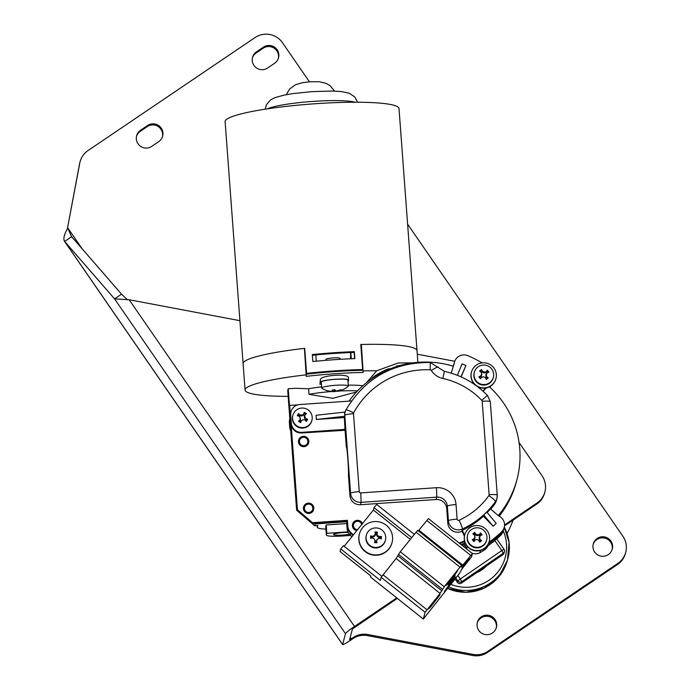 <?xml version="1.0" encoding="UTF-8"?>
<svg xmlns="http://www.w3.org/2000/svg" width="690" height="690" viewBox="0 0 690 690"><rect width="100%" height="100%" fill="white"/><g stroke="black" fill="none" stroke-linecap="round" stroke-linejoin="round"><path stroke-width="1.03" d="M304.713 348.355L304.514 349.131A81.567 10.367 -4.3 0 1 304.514 349.131L306.377 374.17A81.567 10.367 175.7 0 1 334.581 371.591A81.567 10.367 175.7 0 1 362.448 370.306L362.647 369.53A87.199 11.083 175.7 0 0 334.762 370.858A87.199 11.083 175.7 0 0 306.576 373.394L304.713 348.355A87.199 11.083 175.7 0 0 243.104 363.596A87.199 11.083 -4.3 0 1 243.147 363.104A87.199 11.083 -4.3 0 1 304.428 348.39L306.248 376.369A81.567 10.367 175.7 0 1 363.156 372.453L361.137 345.25A81.567 10.367 -4.3 0 0 360.844 345.259M333.934 359.731A87.199 11.083 175.7 0 0 312.82 361.517L312.303 354.557A87.199 11.083 -4.3 0 1 333.417 352.771A87.199 11.083 -4.3 0 1 354.358 351.659L354.876 358.61A87.199 11.083 175.7 0 0 333.934 359.731M363.156 372.453L361.336 344.474A87.199 11.083 -4.3 0 1 417.01 350.667L399.018 108.606A87.199 11.083 175.7 0 0 314.907 103.759A87.199 11.083 175.7 0 0 225.113 121.535L245.071 390.023A87.199 11.083 -4.3 0 1 245.114 389.531A87.199 11.083 -4.3 0 1 306.395 374.817M312.363 355.29A81.567 10.367 -4.3 0 1 333.236 353.504A81.567 10.367 -4.3 0 1 354.168 352.409L354.634 358.628M417.881 362.353L417.01 350.667A87.199 11.083 175.7 0 0 360.784 344.491L362.647 369.53M306.377 374.17L306.576 373.394M354.168 352.409L354.358 351.659M288.161 396.362A87.199 11.083 -4.3 0 1 245.071 390.023M351.288 358.757L350.831 352.538M315.787 354.945L316.253 361.18M325.922 529.101A25.314 3.217 -4.3 0 1 317.322 527.332A25.314 3.217 -4.3 0 1 317.34 527.195A25.314 3.217 -4.3 0 1 317.357 527.143L317.857 525.539L314.692 525.763L296.631 510.22L297.105 508.392L288.213 388.755L287.73 390.583L296.631 510.22M290.723 430.819A11.247 11.152 -165.2 0 1 289.662 425.834L290.205 423.798M289.662 425.834A11.247 11.152 -165.2 0 1 289.507 423.746L290.05 421.694M289.507 423.746A11.247 11.152 -165.2 0 1 289.714 419.08L289.826 418.683M306.144 419.58A4.356 4.321 14.8 0 0 305.937 418.623M304.859 416.907A4.356 4.321 14.8 0 0 304.842 416.898A16.87 2.234 -86.8 0 0 304.894 415.104A16.784 0.569 -43.2 0 0 306.386 413.664A16.465 3.804 -147.3 0 0 304.273 412.344A16.784 1.872 107.4 0 0 303.565 414.267A16.87 3.407 151.5 0 0 301.953 415.07A16.87 3.95 -178 0 0 300.124 415.026A16.784 3.648 -133 0 0 298.572 413.603A16.465 2.372 121.4 0 0 297.899 414.638A16.465 2.372 121.4 0 0 297.243 415.69A16.784 0.5 18.3 0 1 299.288 416.346L300.124 417.933A16.87 1.259 91.6 0 0 300.072 419.762A16.784 2.915 135.4 0 0 298.537 421.357L300.65 422.677A16.784 1.604 -70.9 0 0 301.401 420.598L303.022 419.753A16.87 0.449 2.4 0 1 304.842 419.839L306.351 421.418A16.465 1.044 -57.1 0 0 307.024 420.374A16.465 1.044 -57.1 0 0 307.68 419.33A16.784 3.976 -161.6 0 0 305.679 418.528A16.87 3.269 -116.8 0 0 304.851 416.889L304.325 417.467L305.291 419.296L307.093 419.891L306.222 421.271M374.385 535.621A4.356 4.321 14.8 0 0 373.808 535.785M370.772 538.295L370.841 536.682L372.66 537.225L374.515 536.285L375.636 534.552L375.265 532.706L376.947 532.792L376.395 534.595L377.352 536.432L377.784 535.673A16.87 3.252 -116.3 0 0 376.93 534.086A16.784 1.656 -72.4 0 0 377.464 532.111A16.465 3.855 -177.5 0 0 376.223 532.033A16.465 3.855 -177.5 0 0 374.981 531.981A16.784 0.759 78.3 0 0 375.36 534.008A16.87 2.441 121.9 0 0 374.368 535.5A16.87 3.424 152 0 0 372.747 536.363A4.356 4.321 14.8 0 0 372.005 537.027M348.148 532.378A9.703 1.233 175.7 0 0 333.52 534.465A9.703 1.233 175.7 0 0 333.512 534.526A9.703 1.233 175.7 0 0 339.144 535.224A9.703 1.233 175.7 0 0 349.407 534.293M480.766 540.839A4.356 4.321 14.8 0 0 480.835 539.951M487.459 378.198A4.356 4.321 14.8 0 0 487.554 377.318M454.02 363.759L453.14 366.183M501.578 531.861L501.337 532.775A108.296 107.312 -165.2 0 1 488.598 543.263A108.296 107.312 14.8 0 0 501.337 532.775L501.199 533.318A108.296 107.312 14.8 0 1 488.296 543.918A108.296 107.312 14.8 0 0 501.199 533.318L501.147 533.508A9.841 9.755 14.8 0 0 503.804 528.989A9.841 9.755 14.8 0 1 501.147 533.508A108.296 107.312 14.8 0 1 488.184 544.143A108.296 107.312 14.8 0 0 501.147 533.508L500.664 535.328A9.841 9.755 14.8 0 0 503.32 530.817L503.855 528.807A9.841 9.755 14.8 0 1 501.199 533.318A9.841 9.755 14.8 0 0 503.855 528.807L503.993 528.264A9.841 9.755 -165.2 0 1 501.337 532.775A9.841 9.755 14.8 0 0 503.993 528.264L504.235 527.35A9.841 9.755 -165.2 0 1 501.578 531.861A108.296 107.312 -165.2 0 1 488.969 542.254M498.508 515.758A94.228 93.374 14.8 0 0 516.767 480.283A94.228 93.374 14.8 0 1 498.508 515.758M499.189 516.155A94.228 93.374 14.8 0 0 516.284 482.112L516.819 480.102A94.228 93.374 14.8 0 1 498.447 515.706A94.228 93.374 14.8 0 0 516.819 480.102L516.965 479.55A94.228 93.374 14.8 0 0 519.777 449.026A94.228 93.374 14.8 0 0 489.417 386.823M489.866 387.237L490.073 386.469M490.754 386.038A9.841 9.755 -165.2 0 1 489.926 387.288M488.011 545.755A9.841 9.755 -165.2 0 1 483.906 550.301L479.8 552.811L480.378 550.611A9.841 9.755 14.8 0 0 481.008 550.275M483.906 550.301L484.371 548.559M486.079 547.084A108.296 107.312 14.8 0 0 500.664 535.328M461.101 544.574A94.228 93.374 14.8 0 0 465.112 542.84M459.721 543.479A94.228 93.374 14.8 0 0 464.655 541.434A94.228 93.374 14.8 0 1 459.721 543.479M347.907 531.869L326.801 533.318L326.18 524.969L346.76 523.555L347.139 528.738A9.841 9.755 14.8 0 0 350.132 535.069A108.296 107.312 14.8 0 0 351.9 536.725M326.18 524.969L325.749 526.617A16.879 2.148 175.7 0 0 325.74 526.712L326.361 535.052A16.879 2.148 175.7 0 0 342.611 535.992L350.537 535.449M326.801 533.318L326.37 534.957A16.879 2.148 175.7 0 0 326.361 535.052M346.76 523.555L347.243 521.726L347.622 526.91A9.841 9.755 14.8 0 0 350.615 533.241A108.296 107.312 14.8 0 0 352.952 535.414A108.296 107.312 14.8 0 1 350.615 533.241A9.841 9.755 14.8 0 1 347.622 526.91L347.674 526.729A9.841 9.755 14.8 0 0 350.667 533.059A108.296 107.312 14.8 0 0 353.056 535.285A108.296 107.312 14.8 0 1 350.667 533.059L350.132 535.069M314.416 523.287L315.175 523.934L314.692 525.763M347.243 521.726L315.175 523.934M288.213 388.755L295.191 388.28L308.577 388.755A36.57 4.649 -4.3 0 1 321.592 386.874M348.26 385.158A36.57 4.649 -4.3 0 1 362.914 385.719M308.577 388.755L308.991 394.318A36.57 4.649 -4.3 0 1 331.545 391.523M337.048 391.152A36.57 4.649 -4.3 0 1 337.108 391.144A22.123 20.122 32.4 0 1 337.022 391.152A22.123 20.122 32.4 0 1 335.633 391.264A22.46 6.176 -96.4 0 1 334.659 391.61A22.46 6.176 -96.4 0 1 334.348 391.592A22.46 21.399 109.5 0 1 330.829 391.446A22.46 21.399 109.5 0 1 329.786 391.29L329.846 391.135M338.695 391.058A36.57 4.649 -4.3 0 1 357.575 390.842M308.991 394.318L332.822 398.311L356.256 392.049M352.771 524.667A4.925 4.882 14.8 0 0 352.521 526.461M312.587 511.635A4.925 4.882 14.8 0 0 313.26 509.953M303.764 507.443A4.925 4.882 14.8 0 0 303.514 509.246M307.628 444.86A4.925 4.882 14.8 0 0 308.292 443.178M298.796 440.669A4.925 4.882 14.8 0 0 298.554 442.463M479.8 552.811A9.841 9.755 -165.2 0 1 471.865 553.13M467.268 549.473A9.841 9.755 -165.2 0 1 466.699 548.524L463.947 543.358M465.224 545.764A16.008 15.861 -165.2 0 1 463.137 546.195M350.58 352.547L350.589 358.783M361.336 344.474L361.137 345.25M320.367 379.75L319.944 384.304L320.367 379.75C319.91 375.213 349.796 373.169 348.407 377.827L348.588 380.043A14.067 1.785 -4.3 0 1 348.579 380.13L348.036 382.165M320.54 382.053A14.067 1.785 -4.3 0 1 334.736 379.284A14.067 1.785 -4.3 0 1 348.588 380.043M319.944 384.304A46.696 5.934 -4.3 0 1 321.393 384.149M363.302 370.91A87.199 11.083 -4.3 0 1 376.766 370.763L366.45 382.726M375.446 375.524A94.228 93.374 -165.2 0 1 386.288 369.659C390.402 368.115 390.324 368.4 386.055 370.539A94.228 93.374 14.8 0 0 375.213 376.395C371.203 378.784 371.28 378.491 375.446 375.524M413.025 362.871L398.19 362.983L376.766 370.763M396.362 366.623L396.543 365.959L399.786 365.588M361.724 524.529A4.218 4.183 14.8 0 0 353.427 525.797A4.218 4.183 14.8 0 0 357.567 529.687M356.963 530.438A4.925 4.882 -165.2 0 1 352.702 525.935A4.925 4.882 -165.2 0 1 358.765 520.864L362.336 524.288M304.411 508.573A4.218 4.183 14.8 0 0 308.93 512.463A4.218 4.183 14.8 0 0 312.829 507.995A4.218 4.183 14.8 0 0 308.309 504.114A4.218 4.183 14.8 0 0 304.411 508.573M313.502 508.038A4.925 4.882 -165.2 0 1 308.956 513.248A4.925 4.882 -165.2 0 1 303.686 508.711A4.925 4.882 -165.2 0 1 308.232 503.51A4.925 4.882 -165.2 0 1 313.502 508.038M299.451 441.798A4.218 4.183 14.8 0 0 303.971 445.688A4.218 4.183 14.8 0 0 307.861 441.221A4.218 4.183 14.8 0 0 303.35 437.339A4.218 4.183 14.8 0 0 299.451 441.798M308.542 441.264A4.925 4.882 -165.2 0 1 303.997 446.473A4.925 4.882 -165.2 0 1 298.727 441.936A4.925 4.882 -165.2 0 1 303.272 436.736A4.925 4.882 -165.2 0 1 308.542 441.264M308.611 443.109A5.201 5.158 14.8 0 0 308.275 440.013M300.383 437.926A5.201 5.158 14.8 0 0 298.563 440.453M308.844 441.152A5.201 5.158 14.8 0 0 298.623 440.186A5.201 5.158 14.8 0 0 303.186 446.646A5.201 5.158 14.8 0 0 308.844 441.152M362.216 523.926A5.201 5.158 14.8 0 0 359.102 521.157M354.358 521.925A5.201 5.158 14.8 0 0 352.538 524.452M362.457 523.615A5.201 5.158 14.8 0 0 352.443 525.866A5.201 5.158 14.8 0 0 356.825 530.601M313.571 509.884A5.201 5.158 14.8 0 0 313.243 506.788M305.342 504.7A5.201 5.158 14.8 0 0 303.522 507.236M313.803 507.926A5.201 5.158 14.8 0 0 303.591 506.96A5.201 5.158 14.8 0 0 308.145 513.42A5.201 5.158 14.8 0 0 313.803 507.926M487.028 371.436A6.331 6.27 14.8 0 0 486.579 371.142M482 370.427A6.331 6.27 14.8 0 0 481.387 370.59M454.296 362.871L453.261 366.218A94.228 93.374 14.8 0 0 349.011 401.14M297.864 404.858L289.705 405.418L297.459 509.755L312.51 522.701L347.38 520.303L347.82 526.185A9.841 9.755 14.8 0 0 350.805 532.508A108.296 107.312 14.8 0 0 353.375 534.888M459.161 543.03A94.228 93.374 14.8 0 0 464.525 540.848M498.266 515.551A94.228 93.374 14.8 0 0 516.965 479.55M475.203 533.189A6.331 6.27 14.8 0 0 474.582 533.37M474.177 533.525A6.331 6.27 14.8 0 0 473.081 534.12M312.51 522.701L312.363 523.244L347.234 520.855L347.674 526.729A9.841 9.755 14.8 0 0 350.667 533.059L350.805 532.508M347.38 520.303L347.139 528.738M297.459 509.755L297.312 510.298L312.32 523.434L347.191 521.036M289.705 405.418L297.261 510.479L312.32 523.434M459.575 543.366A94.228 93.374 14.8 0 0 464.62 541.288A94.228 93.374 14.8 0 1 459.575 543.366M347.234 520.855L312.363 523.244L297.312 510.298L289.559 405.962L297.261 510.479M298.399 414.681A6.331 6.27 14.8 0 0 297.356 415.509M308.577 443.204A5.201 5.158 14.8 0 0 308.516 441.048M299.658 438.702A5.201 5.158 14.8 0 0 298.546 440.548M381.337 537.959A6.331 6.27 14.8 0 0 380.656 536.51M486.588 372.005A6.331 6.27 14.8 0 0 486.096 371.72M482.336 371.065A6.331 6.27 14.8 0 0 481.655 371.186M475.548 533.818A6.331 6.27 14.8 0 0 474.858 533.957M362.129 524.029A5.201 5.158 14.8 0 0 359.481 521.502M353.634 522.701A5.201 5.158 14.8 0 0 352.521 524.547M313.545 509.979A5.201 5.158 14.8 0 0 313.484 507.823M304.626 505.485A5.201 5.158 14.8 0 0 303.505 507.323M487.166 512.549A84.387 83.619 14.8 0 0 490.443 508.944L498.715 515.93A9.841 9.755 -165.2 0 1 504.235 527.35M345.103 412.042L316.037 415.294L316.348 419.468L344.379 417.545L345.017 430.275L301.711 432.966A9.841 9.755 14.8 0 1 291.171 423.902L290.559 415.561A9.841 9.755 14.8 0 1 290.852 412.37L291.016 411.749A9.841 9.755 -165.2 0 1 299.805 404.521L351.512 400.968M345.259 429.361L301.875 432.345A9.841 9.755 -165.2 0 1 291.335 423.281L290.723 414.94A9.841 9.755 -165.2 0 1 291.016 411.749M344.379 417.545L344.733 415.518A9.841 9.755 -165.2 0 1 345.026 412.327L345.078 412.146A9.841 9.755 -165.2 0 1 345.914 410.015A8.435 1.104 28.4 0 1 345.932 409.989A8.435 1.104 28.4 0 1 353.642 412.905A1.406 1.397 14.8 0 0 353.478 413.664L359.274 491.608A1.406 1.397 14.8 0 0 360.784 492.902L436.477 487.701A18.285 18.121 -165.2 0 1 456.038 504.537L457.125 519.113A1.406 1.397 14.8 0 0 459.126 520.277A75.943 75.253 14.8 0 0 488.874 495.593A1.406 1.397 14.8 0 0 489.124 494.687L482.181 401.244A1.406 1.397 14.8 0 0 481.793 400.39A75.943 75.253 14.8 0 0 442.842 378.491A18.285 18.121 -165.2 0 1 431.302 370.47A1.406 1.397 14.8 0 0 430.172 369.823A82.981 82.222 14.8 0 0 353.642 412.905M344.802 413.439A9.841 9.755 14.8 0 0 344.62 413.948M344.69 413.603L344.612 413.897A9.841 9.755 -165.2 0 1 344.767 413.319L344.569 413.336M344.957 412.62L344.767 413.319M345.069 430.068L346.328 446.965A14.067 0.612 -93.9 0 1 346.397 446.844A14.067 0.612 -93.9 0 1 347.907 459.945A14.067 0.612 -93.9 0 1 348.398 474.789L349.951 495.661A9.841 9.755 14.8 0 0 360.482 504.718L436.175 499.517A9.841 9.755 -165.2 0 1 446.715 508.582L447.801 523.158A9.841 9.755 14.8 0 0 461.8 531.335A84.387 83.619 14.8 0 0 462.033 531.222L464.439 536.259M316.348 419.468L344.784 416.26M344.483 412.085L344.784 415.337A9.841 9.755 -165.2 0 1 345.078 412.146L345.932 409.989C364.846 378.111 392.955 362.276 430.267 362.491L430.172 369.823M451.208 373.152L454.261 363.259A9.841 9.755 -165.2 0 1 467.794 355.669A108.296 107.312 -165.2 0 1 482.034 362.897M454.063 363.906A9.841 9.755 -165.2 0 1 454.244 363.061L454.486 362.147M486.183 387.944L483.164 391.325M485.51 388.056L482.845 391.04M457.358 375.308L462.059 363.872L465.94 365.493L461.136 376.904M460.963 376.826L465.94 365.493M490.754 509.203A84.387 83.619 14.8 0 0 494.859 503.907A9.841 9.755 14.8 0 0 496.326 500.768L496.955 498.396A9.841 9.755 -165.2 0 1 495.48 501.535A84.387 83.619 -165.2 0 1 462.429 528.963A9.841 9.755 -165.2 0 1 448.422 520.786L447.344 506.21L446.715 508.582M464.646 535.276L462.274 530.308L462.033 531.222M483.388 516.232L493.195 526.272L483.725 514.956L483.388 516.232A84.387 83.619 14.8 0 1 462.274 530.308M493.195 526.272L496.214 523.365L486.743 512.049A84.387 83.619 -165.2 0 1 483.725 514.956M482.068 534.862A6.046 5.994 14.8 0 0 480.525 533.241A6.331 6.27 -165.2 0 1 480.706 533.379M448.077 583.292L457.487 571.053L448.44 581.903L446.016 585.508L448.077 583.292M454.624 574.227L455.081 574.598M446.818 588.035L444.412 591.572L446.456 589.424L455.892 577.116L446.818 588.035M464.206 564.386L464.568 565.222L466.147 563.264L469.191 558.201L462.533 566.456L462.145 567.922L464.689 564.765M465.629 562.307L466.268 562.807M468.32 559.28L468.803 559.659M450.191 581.774L450.553 582.61L452.131 580.652L455.176 575.589L448.517 583.843L448.129 585.301L450.673 582.153M451.614 579.695L452.252 580.195M454.305 576.659L454.788 577.047M430.991 605.613L428.663 608.856L430.62 607.002L440.048 594.737L430.991 605.613M437.175 597.945L437.632 598.308M453.002 580.368L453.459 580.73M410.265 539.339L373.402 510.039L344.155 546.325M411.671 537.588L374.032 507.668L373.402 510.039M414.302 534.327L376.662 504.407L374.032 507.668M459.523 573.381L423.324 619.025L370.556 577.082L370.849 575.986L340.067 551.517L340.748 548.955L380.319 580.419L381.139 577.314L425.109 612.272L440.099 593.434L444.231 586.716L459.997 567.154L461.645 565.317L461.213 567.016L472.409 553.587L471.537 556.882L461.808 569.198L459.523 573.381M428.438 518.604L472.409 553.561L428.438 518.604L418.347 530.895M461.619 565.317L417.674 530.36L400.26 551.759L396.129 558.477L381.139 577.314M461.645 565.317L417.674 530.36M423.324 619.025L425.109 612.272M381.829 576.271L343.37 545.695L340.748 548.955M307.628 409.567A9.841 9.755 14.8 0 0 292.87 415.285A9.841 9.755 14.8 0 0 310.716 423.039A9.841 9.755 14.8 0 0 307.628 409.567M292.87 415.285L292.724 415.829A9.841 9.755 14.8 0 0 297.002 426.575A9.841 9.755 14.8 0 0 311.759 420.857L311.906 420.314M297.675 415.829L298.572 413.603M298.52 414.5L299.831 415.863L300.124 415.026M299.831 415.863L301.91 415.949L301.953 415.07M301.91 415.949L303.755 415.001L303.565 414.267M303.755 415.001L304.273 412.344M304.35 413.207L305.774 414.104L306.386 413.664M305.774 414.104L304.894 415.104M304.402 415.397L304.325 417.467M299.003 421.642L300.314 420.4L300.4 418.338L299.288 416.346M303.022 419.753L300.961 420.805L300.392 422.522M300.961 420.805L301.401 420.598M491.539 368.753A9.841 9.755 14.8 0 0 474.332 372.29A9.841 9.755 14.8 0 0 489.986 382.467A9.841 9.755 14.8 0 0 491.539 368.753M481.542 369.564A16.465 3.019 140.6 0 0 480.568 370.314A16.465 3.019 140.6 0 0 479.593 371.091L481.284 372.367A16.87 0.854 81 0 0 481.542 374.144A16.87 2.01 110.7 0 0 480.887 375.852A16.784 3.476 154.8 0 0 478.938 376.861L480.499 378.801A16.784 0.871 -51.9 0 0 481.87 377.076L483.681 376.809A16.87 0.492 21.5 0 1 485.381 377.482L486.312 379.474L488.261 377.939A16.784 3.804 -142 0 0 486.605 376.516A16.87 2.639 -97.5 0 0 486.355 374.696A16.87 1.484 -67.7 0 0 487.002 373.031L488.908 372.169A16.465 3.467 -127.7 0 0 487.356 370.237A16.784 2.605 126.6 0 0 486.027 371.807A16.87 3.812 171 0 0 484.225 372.031A16.87 3.985 -158.3 0 0 482.508 371.401A16.784 3.157 -113.5 0 0 481.542 369.564L482.103 372.16L482.508 371.401M474.332 372.29L474.185 372.833A9.841 9.755 14.8 0 0 485.743 384.908A9.841 9.755 14.8 0 0 493.229 377.861L493.367 377.327M479.352 377.37L481.059 376.602L480.887 375.852M481.059 376.602L481.827 374.679L481.284 372.367M480.059 371.444L481.318 370.444M482.103 372.16L484.044 372.928L484.225 372.031M484.044 372.928L486.105 372.626L486.027 371.807M486.105 372.626L487.356 370.237M487.261 371.134L488.304 372.445L488.908 372.169M488.304 372.445L486.579 373.221L485.82 375.136L486.355 374.696M485.82 375.136L486.131 377.189L486.605 376.516M486.131 377.189L487.64 378.336L486.329 379.371L485.45 377.62M481.81 377.154L480.395 378.672M487.64 378.336L488.261 377.939M366.062 537.174A9.841 9.755 14.8 0 0 385.408 540.184A9.841 9.755 14.8 0 0 376.352 527.919A9.841 9.755 14.8 0 0 366.062 537.174M372.747 536.363A16.784 3.976 -163.1 0 0 370.651 535.871A16.465 1.251 92.1 0 0 370.53 538.338L372.678 537.915L374.204 538.89L375.05 540.52A16.784 1.82 106 0 0 374.472 542.65A16.465 0.449 2.9 0 1 375.722 542.711A16.465 0.449 2.9 0 1 376.964 542.78A16.784 2.726 -100.3 0 0 376.619 540.598A16.87 1.052 -56.6 0 0 377.628 539.062L379.233 538.243A16.784 0.5 16.8 0 1 381.285 538.89A16.465 2.165 -86.3 0 0 381.406 536.423A16.784 3.752 168.2 0 0 379.31 536.691A16.87 3.89 -146.8 0 0 377.784 535.673M366.373 535.155L366.235 535.69A9.841 9.755 14.8 0 0 374.265 547.851A9.841 9.755 14.8 0 0 385.27 540.727L385.408 540.184M377.628 539.062L379.233 538.243M377.223 539.252L376.619 540.598M376.093 540.986L376.455 542.754M374.817 542.668L375.334 540.951L374.204 538.89M374.515 536.285L374.368 535.5M375.636 534.552L375.36 534.008M377.352 536.432L379.112 537.553L380.966 537.191L380.897 538.761M376.395 534.595L376.93 534.086M379.112 537.553L379.31 536.691M484.708 531.352A9.841 9.755 14.8 0 0 467.613 535.043A9.841 9.755 14.8 0 0 483.423 545.091A9.841 9.755 14.8 0 0 484.708 531.352M474.729 532.352A16.465 2.984 139.5 0 0 473.771 533.129A16.465 2.984 139.5 0 0 472.814 533.922L474.53 535.164A16.87 0.819 79.9 0 0 474.824 536.932A16.87 1.966 109.6 0 0 474.202 538.657A16.784 3.45 153.7 0 0 472.27 539.701L473.866 541.616A16.784 0.914 -53 0 0 475.203 539.856L477.014 539.554A16.87 0.492 20.4 0 1 478.722 540.201L479.697 542.176L481.611 540.606A16.784 3.821 -143.1 0 0 479.93 539.209A16.87 2.674 -98.6 0 0 479.645 537.398A16.87 1.527 -68.8 0 0 480.257 535.716L482.146 534.828A16.465 3.493 -128.8 0 0 480.559 532.913A16.784 2.562 125.5 0 0 479.257 534.517A16.87 3.795 169.9 0 0 477.463 534.776A16.87 3.985 -159.4 0 0 475.738 534.181A16.784 3.191 -114.7 0 0 474.729 532.352M467.613 535.043L467.475 535.578A9.841 9.755 14.8 0 0 479.127 547.636A9.841 9.755 14.8 0 0 486.51 540.606L486.648 540.072M473.28 534.258L474.522 533.241L475.341 534.94L477.29 535.673L479.352 535.328L480.473 533.818L481.542 535.104L479.835 535.914L479.11 537.846L479.464 539.891L480.99 541.012L479.697 542.064L478.722 540.201M472.685 540.201L474.384 539.399L474.202 538.657M477.29 535.673L477.463 534.776M479.352 535.328L479.257 534.517M480.473 533.818L480.559 532.913M479.11 537.846L479.645 537.398M479.464 539.891L479.93 539.209M474.384 539.399L475.108 537.458L474.548 535.268M475.151 539.934L473.754 541.477M480.99 541.012L481.611 540.606M392.593 539.123A16.879 16.724 -165.2 0 1 373.178 554.734A16.879 16.724 -165.2 0 1 359.438 533.896A16.879 16.724 -165.2 0 1 392.593 539.123M392.067 542.521L391.972 542.883A16.879 16.724 -165.2 0 1 358.809 537.657A16.879 16.724 -165.2 0 1 359.335 534.258L359.438 533.896M375.032 532.249A6.046 5.994 -165.2 0 1 377.378 532.439M464.758 534.862L464.68 535.155A12.662 12.541 14.8 0 0 478.343 550.861A12.662 12.541 14.8 0 0 489.15 541.616L489.227 541.322A12.662 12.541 14.8 0 0 475.565 525.616A12.662 12.541 14.8 0 0 464.758 534.862A12.662 12.541 14.8 0 0 478.42 550.568A12.662 12.541 14.8 0 0 489.227 541.322M481.861 534.957A6.046 5.994 14.8 0 0 480.49 533.568M474.936 532.715A6.046 5.994 14.8 0 0 472.84 533.939M474.806 532.49A6.046 5.994 14.8 0 0 474.254 532.732M477.29 386.469A12.662 12.541 14.8 0 0 495.868 378.87L495.946 378.577A12.662 12.541 14.8 0 0 474.504 366.692A12.662 12.541 14.8 0 0 477.575 386.297A12.662 12.541 14.8 0 0 495.946 378.577M471.468 372.117L471.391 372.402A12.662 12.541 14.8 0 0 475.134 384.899M455.133 579.074L457.479 582.429A2.812 2.786 14.8 0 0 461.394 583.145L502.932 554.665A2.812 2.786 14.8 0 0 504.045 553.087L504.433 551.629A2.812 2.786 14.8 0 0 504.295 549.827M502.932 554.665L503.32 553.207A2.812 2.786 14.8 0 0 504.433 551.629A2.812 2.812 0 0 0 504.304 549.818A2.812 2.786 14.8 0 0 504.019 549.326L496.757 538.907M457.479 582.429L457.867 580.971L460.273 579.022L461.774 581.687L503.32 553.207L501.811 550.542L504.019 549.292L496.748 538.916M455.883 578.142L457.867 580.971A2.812 2.786 14.8 0 0 461.774 581.687L461.394 583.145M329.786 391.29A22.123 6.702 -68.7 0 1 329.682 391.273A22.503 22.503 0 0 1 321.902 388.306A13.36 1.699 -4.3 0 1 321.678 388.03A13.36 1.699 -4.3 0 1 331.183 385.684A13.36 1.699 -4.3 0 1 347.769 385.615A13.36 1.699 -4.3 0 1 348.329 386.046A13.36 1.699 -4.3 0 1 348.148 386.357A22.503 22.503 0 0 1 337.652 391.273A22.46 6.176 83.6 0 1 337.117 391.282L337.082 390.833M329.682 391.273A22.123 6.702 -68.7 0 1 328.957 390.997A22.46 21.399 -70.5 0 0 333.52 391.299A22.46 6.176 -96.4 0 1 332.114 390.014A22.123 17.612 -28.5 0 0 333.494 389.902A22.123 17.612 -28.5 0 0 334.883 389.712A22.46 6.176 83.6 0 0 336.289 390.988A22.46 21.399 -70.5 0 0 340.731 389.686A22.123 4.192 56.9 0 0 341.559 389.979A22.46 21.399 109.5 0 1 337.117 391.282M321.678 388.03L321.238 382.079A13.36 1.699 -4.3 0 1 332.571 379.552A13.36 1.699 -4.3 0 1 347.329 379.673A13.36 1.699 -4.3 0 1 347.881 380.095L348.329 386.046M334.219 389.815L334.348 391.592M335.633 391.264L335.435 390.333M325.965 360.327L325.896 359.352A7.029 0.897 -4.3 0 1 331.856 358.024A7.029 0.897 -4.3 0 1 339.627 358.084A7.029 0.897 -4.3 0 1 339.92 358.308L339.998 359.335M492.444 632.997A9.841 9.755 14.8 0 0 492.539 616.964A9.841 9.755 14.8 0 0 477.359 622.406A9.841 9.755 14.8 0 0 492.444 632.997M496.239 627.978A9.841 9.755 14.8 0 0 481.025 617.947A9.841 9.755 14.8 0 0 477.23 622.958M608.33 554.596A9.841 9.755 14.8 0 0 608.425 538.562A9.841 9.755 14.8 0 0 593.245 544.013A9.841 9.755 14.8 0 0 608.33 554.596M612.116 549.585A9.841 9.755 14.8 0 0 596.902 539.545A9.841 9.755 14.8 0 0 593.115 544.565M507.038 533.499A101.258 100.343 14.8 0 0 513.101 520.062M397.345 598.377L352.443 628.97L349.589 639.803L353.177 637.569A19.691 19.51 -165.2 0 1 367.917 634.541L473.055 654.405A19.691 19.51 14.8 0 0 487.787 651.369L617.809 563.411A19.691 19.51 14.8 0 0 622.898 536.285L407.609 224.155M239.913 320.678L129.177 299.753L114.566 298.873L345.492 633.679L342.637 644.486A10.514 0.923 -34.6 0 0 342.645 644.589L64.291 241.026L114.566 298.873L121.526 294.173L71.242 236.23M309.448 81.834L282.46 42.702A19.691 19.51 14.8 0 0 255.093 37.536L87.992 150.584A19.691 19.51 14.8 0 0 79.781 163.073L67.361 228.847C63.98 235.023 63.075 239.223 64.644 241.44L71.596 236.739L67.646 227.752L82.481 249.263M278.363 58.279A9.815 9.729 14.8 0 0 276.837 50.853L276.802 50.81A9.815 9.729 14.8 0 0 263.166 48.231L256.163 52.966A9.815 9.729 14.8 0 0 252.385 57.96M274.586 63.282A9.815 9.729 14.8 0 0 277.13 49.758L277.095 49.715A9.815 9.729 14.8 0 0 263.451 47.136L256.456 51.871A9.815 9.729 14.8 0 0 253.92 65.395L253.946 65.438A9.815 9.729 14.8 0 0 267.591 68.017L274.586 63.282M162.469 136.655A9.815 9.729 14.8 0 0 160.934 129.228L160.908 129.185A9.815 9.729 14.8 0 0 147.263 126.606L140.268 131.341A9.815 9.729 14.8 0 0 136.491 136.335M158.691 141.657A9.815 9.729 14.8 0 0 161.227 128.133L161.193 128.09A9.815 9.729 14.8 0 0 147.557 125.511L140.553 130.246A9.815 9.729 14.8 0 0 138.017 143.77L138.052 143.813A9.815 9.729 14.8 0 0 151.688 146.392L158.691 141.657M342.645 644.589A10.514 0.923 -34.6 0 0 350.934 639.992L352.892 638.664A19.691 19.51 -165.2 0 1 367.623 635.637L472.762 655.5A19.691 19.51 14.8 0 0 487.494 652.464L617.516 564.506A19.691 19.51 14.8 0 0 625.416 553.389L625.709 552.293M80.092 161.702L79.799 162.797A19.691 19.51 14.8 0 0 79.488 164.168L67.387 228.709M519.053 442.454L542.099 475.867A19.691 19.51 -165.2 0 1 537.01 502.993L504.554 524.943M544.91 491.875L544.626 492.97A19.691 19.51 -165.2 0 1 536.725 504.088L504.502 525.884M417.278 354.194L454.762 361.275M396.733 597.885L354.513 626.451A10.514 0.923 -34.6 0 0 345.492 633.679M127.581 299.857L121.526 294.173M355.178 102.267A46.411 5.899 175.7 0 0 313.01 101.396A46.411 5.899 175.7 0 0 267.53 108.779M462.05 545.333A91.416 90.588 14.8 0 0 464.413 544.229L462.084 545.35M317.236 525.582L317.357 527.143M326.37 534.957L325.749 526.617M466.699 548.524L467.242 546.437M347.82 526.185L347.674 526.729M456.038 504.537A8.435 1.07 175.7 0 0 447.344 506.21A9.841 9.755 14.8 0 0 436.805 497.145L436.175 499.517M457.125 519.113A8.435 1.07 175.7 0 0 448.422 520.786L447.801 523.158M459.126 520.277A8.435 0.725 65.2 0 1 462.429 528.963L461.8 531.335M488.874 495.593A8.435 1.061 35.4 0 1 495.48 501.535L494.859 503.907M497.249 495.213A9.841 9.755 -165.2 0 1 496.955 498.396L497.249 495.161A8.435 1.07 -4.3 0 1 497.249 495.213M489.124 494.687A8.435 1.07 -4.3 0 1 497.249 495.161L490.305 401.718A8.435 1.07 -4.3 0 1 490.297 401.761M482.181 401.244A8.435 1.07 -4.3 0 1 490.305 401.718L487.614 395.655A8.435 0.595 136.4 0 0 481.793 400.39M301.875 432.345L301.711 432.966M436.477 487.701L436.805 497.145L361.112 502.346L360.482 504.718M360.784 492.902L361.112 502.346A9.841 9.755 -165.2 0 1 350.572 493.281L349.951 495.661M359.274 491.608A8.435 1.07 -4.3 0 0 350.572 493.281L344.784 415.337A8.435 1.07 -4.3 0 1 353.478 413.664M290.723 414.94L290.559 415.561M291.335 423.281L291.171 423.902M438.124 367.097A8.435 0.768 147.3 0 0 438.115 367.011A8.435 0.768 147.3 0 0 431.302 370.47M430.267 362.491L444.36 371.341L442.842 378.491M426.782 520.441L470.752 555.398M418.899 530.222L462.869 565.179M416.027 532.197L459.997 567.154M400.26 551.759L444.231 586.716M398.406 554.294L442.376 589.251M397.975 555.942L441.945 590.89M396.129 558.477L440.099 593.434M382.985 574.779L426.955 609.736M457.901 575.633L460.273 579.022L501.811 550.542L494.825 540.546M447.568 588.458A43.599 43.203 14.8 0 0 507.443 560.177L498.905 576.711L484.147 588.113L465.905 592.296L447.551 588.475M507.443 560.177L509.056 542.426L504.286 527.151A43.599 43.203 -165.2 0 1 448.785 586.948M450.855 584.378A40.788 40.417 14.8 0 0 503.277 530.964M486.381 566.007A28.126 27.876 -165.2 0 1 476.756 572.614M64.644 241.44L342.637 644.486M276.837 50.853L277.13 49.758M256.163 52.966L256.456 51.871M263.166 48.231L263.451 47.136M276.802 50.81L277.095 49.715M160.934 129.228L161.227 128.133M140.268 131.341L140.553 130.246M147.263 126.606L147.557 125.511M160.908 129.185L161.193 128.09M367.623 635.637L367.917 634.541M352.892 638.664L353.177 637.569M472.762 655.5L473.055 654.405M487.494 652.464L487.787 651.369M617.516 564.506L617.809 563.411M79.488 164.168L79.781 163.073M350.21 637.422L351.227 638.897M537.01 502.993L536.725 504.088M129.177 299.753L354.513 626.451M265.21 109.132L266.409 104.725L270.489 99.964L274.862 97.652L284.082 95.117L293.043 93.581L311.871 91.632L332.364 91.037L341.041 91.52L349.39 93.271L354.919 97.092L357.532 102.275M286.255 94.694L289.705 88.932L295.587 84.672L302.703 82.636L310.052 81.782L319.246 81.748L326.267 83.43L330.251 85.862L334.581 91.097M317.322 527.332L317.193 525.59M444.36 371.341C461.205 375.153 475.626 383.261 487.614 395.655M340.075 551.543L370.841 576.003M504.304 549.818A2.812 2.812 0 0 0 504.019 549.292M330.829 391.446A22.503 22.503 0 0 0 334.659 391.61M67.473 228.424L67.128 229.347"/></g></svg>
